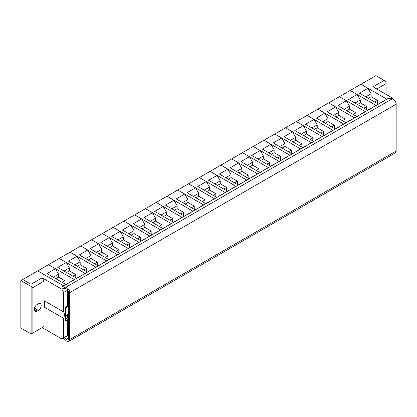 <?xml version="1.0" encoding="UTF-8"?>
<svg xmlns="http://www.w3.org/2000/svg" width="417" height="417" viewBox="0 0 417 417"><rect width="100%" height="100%" fill="white"/><g stroke="black" fill="none" stroke-linecap="round" stroke-linejoin="round"><path stroke-width="0.63" d="M376.817 89.009L386.074 83.666L386.074 94.351M63.358 338.046L65.881 340.475A4.123 2.382 60 0 0 68.868 341.387A4.123 2.382 60 0 0 69.717 339.501L69.717 292.656A4.123 2.382 60 0 0 66.803 287.605A4.123 2.382 60 0 0 65.881 287.245L62.441 286.588A0.897 0.516 60 0 0 62.196 286.625L388.628 98.162A0.897 0.516 60 0 1 388.873 98.125L392.308 98.782A4.123 2.382 60 0 1 393.236 99.142L392.663 98.157L373.017 86.809L384.172 80.372L386.074 81.617L386.074 83.666M391.756 98.678L392.663 98.157M386.94 99.241L360.971 84.25L375.931 75.613L384.172 80.372M44.051 300.631A8.965 5.176 -60 0 1 44.051 307.011L63.697 318.353A8.965 5.176 120 0 0 63.697 311.973L44.051 300.631L44.051 281.131L42.148 277.837L30.994 284.274L22.753 279.52L360.971 84.25L367.945 88.274L371.114 93.762L371.114 96.692L377.453 100.351L377.453 103.572M357.551 104.521L360.34 102.916L360.34 99.986L357.171 94.497L350.197 90.473L376.165 105.465M367.945 88.274L359.449 93.179L378.448 104.146M371.114 93.762L365.787 96.838M377.453 100.351L374.664 101.962M368.326 98.303L371.114 96.692M42.148 277.837L61.794 289.179L63.697 292.473L63.697 311.973M66.235 319.114A0.897 0.516 60 0 1 66.418 318.703A0.897 0.516 60 0 1 67.111 318.948A0.897 0.516 60 0 1 67.502 319.849L67.502 335.659L63.697 337.853L63.697 318.353M63.697 292.473L67.502 290.279L67.502 306.088L65.599 307.183L65.599 320.944L68.451 319.297M37.077 311.139A4.034 2.33 120 0 1 35.059 311.337A4.034 2.33 120 0 1 34.439 308.106A4.034 2.33 120 0 1 37.077 304.551L38.343 303.821A4.034 2.33 120 0 1 40.36 303.618A4.034 2.33 120 0 1 40.981 306.849A4.034 2.33 120 0 1 38.343 310.404L37.077 311.139L34.225 309.492M44.051 307.011L44.051 326.506L32.891 332.948L32.891 287.568L44.051 281.131M64.364 337.468L66.282 339.318A2.33 1.345 -120 0 0 67.971 339.834A2.33 1.345 -120 0 0 68.451 338.766L68.451 291.926A2.33 1.345 -120 0 0 66.803 289.07L67.502 290.279L67.502 293.208L68.451 292.656L67.502 293.208M61.794 289.179L65.328 287.141M37.712 270.883L63.681 285.874L37.712 270.883M32.891 287.568L31.119 286.547L30.994 284.274M63.697 337.853L61.794 338.948L42.148 327.606L44.051 326.506M68.451 305.541L67.502 306.088A0.897 0.516 60 0 1 67.314 306.5L65.599 307.491M32.891 332.948L31.119 333.975L31.119 286.547M30.994 286.328L20.85 280.615L20.85 328.043L31.119 333.975M20.975 280.542L22.753 279.52M360.34 102.916L366.679 106.575L366.679 109.791M346.772 110.745L349.561 109.134L349.561 106.205L346.391 100.716L339.422 96.692L365.391 111.683M357.171 94.497L348.675 99.402L367.674 110.369M360.34 99.986L355.013 103.062M366.679 106.575L363.89 108.185M349.561 109.134L355.899 112.793L355.899 116.015M335.998 116.963L338.786 115.358L338.786 112.428L335.617 106.94L328.643 102.916L354.617 117.907M346.391 100.716L337.9 105.621L356.895 116.588M349.561 106.205L344.239 109.28M355.899 112.793L353.11 114.404M338.786 115.358L345.125 119.017L345.125 122.233M325.224 123.187L328.012 121.576L328.012 118.647L324.843 113.158L317.869 109.134L343.837 124.125M335.617 106.94L327.126 111.845L346.12 122.812M338.786 112.428L333.464 115.504M345.125 119.017L342.336 120.628M67.835 290.086L67.502 290.279L66.803 289.07A2.33 1.345 -120 0 0 66.282 288.866L63.316 288.303M393.236 99.142A4.123 2.382 60 0 1 396.15 104.193L396.15 151.037A4.123 2.382 60 0 1 395.295 152.924L68.868 341.387M65.599 315.893L68.451 314.246M65.599 307.845L68.451 306.198M328.012 121.576L334.351 125.236L334.351 128.457M314.449 129.406L317.238 127.8L317.238 124.871L314.069 119.382L307.094 115.358L333.063 130.349M324.843 113.158L316.347 118.063L335.346 129.03M328.012 118.647L322.685 121.722M334.351 125.236L331.562 126.846M317.238 127.8L323.576 131.459L323.576 134.675M303.67 135.629L306.459 134.019L306.459 131.089L303.289 125.6L296.32 121.576L322.289 136.567M314.069 119.382L305.572 124.287L324.572 135.254M317.238 124.871L311.911 127.946M323.576 131.459L320.788 133.065M306.459 134.019L312.797 137.678L312.797 140.899M292.896 141.848L295.684 140.242L295.684 137.313L292.515 131.824L285.546 127.8L311.515 142.791M303.289 125.6L294.798 130.505L313.798 141.472M306.459 131.089L301.137 134.165M312.797 137.678L310.008 139.288M295.684 140.242L302.023 143.901L302.023 147.118M282.121 148.071L284.91 146.461L284.91 143.531L281.741 138.043L274.767 134.019L300.74 149.01M292.515 131.824L284.024 136.729L303.018 147.696M295.684 137.313L290.362 140.388M302.023 143.901L299.234 145.507M284.91 146.461L291.248 150.12L291.248 153.341M271.347 154.29L274.136 152.685L274.136 149.755L270.967 144.266L263.992 140.242L289.961 155.233M281.741 138.043L273.25 142.948L292.244 153.915M284.91 143.531L279.588 146.607M291.248 150.12L288.46 151.731M274.136 152.685L280.474 156.344L280.474 159.56M260.573 160.514L263.362 158.903L263.362 155.974L260.192 150.485L253.218 146.461L279.187 161.452M270.967 144.266L262.47 149.171L281.47 160.138M274.136 149.755L268.809 152.831M280.474 156.344L277.686 157.949M263.362 158.903L269.7 162.562L269.7 165.784M249.793 166.732L252.582 165.127L252.582 162.197L249.413 156.709L242.444 152.685L268.412 167.676M260.192 150.485L251.696 155.39L270.696 166.357M263.362 155.974L258.034 159.049M269.7 162.562L266.911 164.173M252.582 165.127L258.921 168.786L258.921 172.002M239.019 172.956L241.808 171.345L241.808 168.416L238.639 162.927L231.67 158.903L257.638 173.894M249.413 156.709L240.922 161.614L259.916 172.581M252.582 162.197L247.26 165.273M258.921 168.786L256.132 170.391M241.808 171.345L248.146 175.004L248.146 178.226M228.245 179.174L231.034 177.569L231.034 174.64L227.864 169.151L220.89 165.127L246.859 180.118M238.639 162.927L230.148 167.832L249.142 178.799M241.808 168.416L236.486 171.491M248.146 175.004L245.358 176.615M231.034 177.569L237.372 181.228L237.372 184.444M217.471 185.398L220.259 183.788L220.259 180.858L217.09 175.369L210.116 171.345L236.085 186.336M227.864 169.151L219.368 174.056L238.368 185.023M231.034 174.64L225.706 177.715M237.372 181.228L234.583 182.834M220.259 183.788L226.598 187.447L226.598 190.668M206.691 191.617L209.48 190.011L209.48 187.082L206.311 181.593L199.342 177.569L225.31 192.56M217.09 175.369L208.594 180.274L227.593 191.241M220.259 180.858L214.932 183.933M226.598 187.447L223.809 189.057M209.48 190.011L215.818 193.67L215.818 196.887M195.917 197.84L198.706 196.23L198.706 193.3L195.537 187.812L188.567 183.788L214.536 198.779M206.311 181.593L197.82 186.498L216.819 197.465M209.48 187.082L204.158 190.157M215.818 193.67L213.03 195.276M198.706 196.23L205.044 199.889L205.044 203.11M185.143 204.059L187.931 202.453L187.931 199.524L184.762 194.035L177.788 190.011L203.762 205.002M195.537 187.812L187.045 192.717L206.04 203.684M198.706 193.3L193.384 196.376M205.044 199.889L202.255 201.5M187.931 202.453L194.27 206.113L194.27 209.329M174.369 210.283L177.157 208.672L177.157 205.743L173.988 200.254L167.014 196.23L192.982 211.221M184.762 194.035L176.271 198.94L195.265 209.907M187.931 199.524L182.61 202.599M194.27 206.113L191.481 207.718M177.157 208.672L183.496 212.331L183.496 215.553M163.594 216.501L166.383 214.896L166.383 211.966L163.214 206.478L156.239 202.448L182.208 217.445M173.988 200.254L165.492 205.159L184.491 216.126M177.157 205.743L171.83 208.818M183.496 212.331L180.707 213.942M166.383 214.896L172.721 218.555L172.721 221.771M152.815 222.725L155.604 221.114L155.604 218.185L152.434 212.696L145.465 208.672L171.434 223.663M163.214 206.478L154.717 211.383L173.717 222.35M166.383 211.966L161.056 215.042M172.721 218.555L169.933 220.16M155.604 221.114L161.942 224.773L161.942 227.995M142.041 228.943L144.829 227.338L144.829 224.409L141.66 218.92L134.691 214.891L160.66 229.887M152.434 212.696L143.943 217.601L162.938 228.568M155.604 218.185L150.282 221.26M161.942 224.773L159.153 226.384M144.829 227.338L151.168 230.997L151.168 234.213M131.266 235.167L134.055 233.556L134.055 230.627L130.886 225.138L123.912 221.114L149.885 236.105M141.66 218.92L133.169 223.825L152.163 234.792M144.829 224.409L139.507 227.484M151.168 230.997L148.379 232.603M134.055 233.556L140.393 237.216L140.393 240.437M120.492 241.386L123.281 239.775L123.281 236.851L120.112 231.362L113.137 227.333L139.106 242.329M130.886 225.138L122.389 230.043L141.389 241.01M134.055 230.627L128.733 233.702M140.393 237.216L137.605 238.826M123.281 239.775L129.619 243.439L129.619 246.655M109.713 247.609L112.507 245.999L112.507 243.069L109.337 237.581L102.363 233.556L128.332 248.548M120.112 231.362L111.615 236.267L130.615 247.234M123.281 236.851L117.954 239.926M129.619 243.439L126.831 245.045M112.507 245.999L118.845 249.658L118.845 252.879M98.938 253.828L101.727 252.217L101.727 249.293L98.558 243.804L91.589 239.775L117.558 254.771M109.337 237.581L100.841 242.486L119.841 253.453M112.507 243.069L107.179 246.145M118.845 249.658L116.051 251.269M101.727 252.217L108.066 255.882L108.066 259.098M88.164 260.052L90.953 258.441L90.953 255.512L87.784 250.023L80.809 245.999L106.783 260.99M98.558 243.804L90.067 248.709L109.061 259.676M101.727 249.293L96.405 252.368M108.066 255.882L105.277 257.487M90.953 258.441L97.291 262.1L97.291 265.321M77.39 266.27L80.179 264.659L80.179 261.735L77.009 256.247L70.035 252.217L96.004 267.214M87.784 250.023L79.293 254.928L98.287 265.895M90.953 255.512L85.631 258.587M97.291 262.1L94.503 263.711M80.179 264.659L86.517 268.324L86.517 271.54M66.616 272.494L69.404 270.883L69.404 267.954L66.235 262.465L59.261 258.441L85.23 273.432M77.009 256.247L68.513 261.146L87.513 272.119M80.179 261.735L74.852 264.811M86.517 268.324L83.728 269.929M69.404 270.883L75.743 274.542L75.743 277.764M55.836 278.712L58.625 277.102L58.625 274.178L55.456 268.689L48.487 264.659L74.455 279.656M66.235 262.465L57.739 267.37L76.738 278.337M69.404 267.954L64.077 271.029M75.743 274.542L72.954 276.153M68.451 314.319L67.564 314.762M67.246 314.944L67.246 317.504L67.627 317.723L67.627 314.799M58.625 277.102L64.963 280.766L64.963 283.982M68.451 303.633L67.502 304.186L67.502 306.088A0.897 0.516 60 0 1 67.314 306.5L68.451 305.843M68.451 332.182L67.502 332.73L67.502 335.659L65.599 336.754M68.451 321.199L67.502 321.752L67.502 319.849A0.897 0.516 60 0 0 67.111 318.948A0.897 0.516 60 0 0 66.418 318.703L65.599 319.177M67.246 317.504L65.599 318.458M67.502 300.527L68.451 299.974M55.456 268.689L46.965 273.588L65.964 284.561M67.502 335.659L68.451 335.106M68.451 329.253L67.502 329.8M67.502 322.482L68.451 321.934M58.625 274.178L53.303 277.253M64.963 280.766L62.175 282.372M34.429 308.147L38.343 310.404M65.881 287.245L392.308 98.782M66.282 339.318L68.451 338.067M69.717 339.501L396.15 151.037M69.717 292.656L396.15 104.193M62.441 286.588L388.873 98.125M68.451 317.53L66.418 318.703"/></g></svg>

